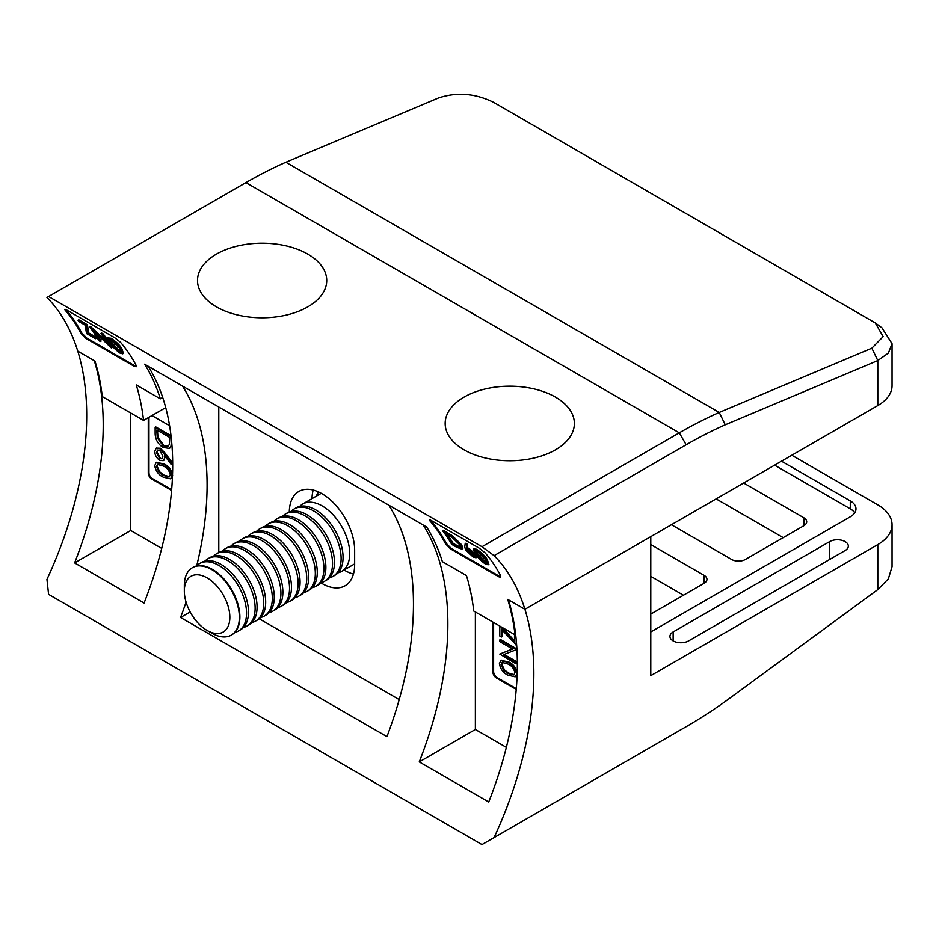 <?xml version="1.0" encoding="UTF-8"?>
<svg xmlns="http://www.w3.org/2000/svg" width="939" height="939" viewBox="0 0 939 939"><rect width="100%" height="100%" fill="white"/><g stroke="black" fill="none" stroke-linecap="round" stroke-linejoin="round"><path stroke-width="1.41" d="M320.809 582.79A46.211 26.679 -120 0 0 321.971 583.483A46.211 26.679 -120 0 0 345.071 585.772A46.211 26.679 -120 0 0 354.649 564.621L354.649 550.313A46.211 26.679 -120 0 0 334.472 503.809A46.211 26.679 -120 0 0 298.86 491.437A46.211 26.679 -120 0 0 289.294 511.931M344.05 570.008A46.211 26.679 -120 0 0 344.672 570.372A46.211 26.679 -120 0 0 353.44 574.058M673.146 640.891A10.939 6.315 0 0 0 688.627 640.891L845.123 550.536A10.939 6.315 0 0 0 848.328 546.064A10.939 6.315 0 0 0 841.579 540.23A10.939 6.315 0 0 0 829.653 541.603L673.146 631.959A10.939 6.315 0 0 0 669.941 636.419A10.939 6.315 0 0 0 673.146 640.891L673.146 631.959M683.463 595.22L650.786 576.358M156.496 462.399L164.02 463.925C168.668 466.049 171.544 469.817 172.635 475.228M172.459 476.683L170.839 478.585M165.158 453.126L172.635 463.08L171.062 464.277L171.954 463.479L159.712 448.654L160.405 448.255L165.158 453.126L164.478 453.514M165.276 456.565L163.515 460.462M156.508 448.103L160.405 448.255M171.121 436.565L155.146 427.351L155.839 426.952L171.015 435.708M171.907 444.84L169.619 448.161M148.961 417.292L148.961 472.61A4.859 2.805 -120 0 0 152.4 478.561L171.649 489.677M501.133 660.399L508.668 661.936C513.316 664.061 516.192 667.829 517.283 673.24M517.143 674.531L515.476 676.596M516.18 649.365L499.794 639.905L500.487 639.506L516.861 648.966L516.18 649.718L516.861 648.966M504.102 654.448L516.861 661.819L516.18 663.908L516.861 661.819M499.794 639.905L499.794 641.607L512.659 649.025L499.794 654.072L512.53 648.955M502.165 630.069L502.165 636.595L501.473 636.994L501.473 629.306L516.685 645.433M502.834 627.827L514.49 640.856M493.609 622.498L493.609 671.585A4.859 2.805 -120 0 0 497.048 677.547L516.297 688.663M854.725 512.811A19.461 11.233 0 0 0 850.288 508.832L850.288 500.898L781.494 461.178M850.288 500.898A19.461 11.233 180 0 1 855.981 508.832A19.461 11.233 180 0 1 850.288 516.779L650.786 631.959M77.784 351.163A293.32 169.349 120 0 1 46.95 579.422L48.593 594.364L481.977 844.572L686.163 726.692A477.763 275.843 120 0 0 725.248 701.515L877.801 589.598L877.801 544.585L650.786 675.646L650.786 536.639L524.924 609.305L507.717 599.375A293.32 169.349 -60 0 1 515.042 634.87L515.64 634.518M877.801 544.585A48.64 28.088 0 0 0 892.05 524.725A48.64 28.088 0 0 0 877.801 504.865L791.812 455.215M313.192 490.041A46.211 26.679 -120 0 0 312.006 498.644M94.299 360.693A293.32 169.349 -60 0 1 74.604 562.907L144.078 603.026A293.32 169.349 120 0 0 148.092 366.198M423.254 525.065A293.32 169.349 -60 0 1 419.252 761.893L488.726 802A293.32 169.349 120 0 0 508.422 599.786M475.369 611.97L475.369 729.486L419.252 761.893M679.543 730.519A487.494 281.454 -60 0 1 679.284 730.659A487.494 281.454 -60 0 1 679.284 730.671L686.163 726.692M494.09 837.588A293.32 169.349 120 0 0 524.924 609.305L877.801 405.566L877.801 360.553L725.248 424.792A477.763 275.843 120 0 0 686.163 444.746L494.09 555.63A293.32 169.349 -60 0 1 524.913 609.305M877.801 589.598L888.353 578.847L892.05 566.698L892.05 524.725M182.495 386.058A293.32 169.349 -60 0 1 196.709 565.783M186.075 602.145A293.32 169.349 -60 0 1 180.558 617.486L386.938 736.634A293.32 169.349 120 0 0 388.863 505.205M190.148 611.946L180.558 617.486M218.787 407.01L218.787 552.472M259.258 618.789L399.216 699.59M497.048 677.547L496.355 677.935L516.227 689.414M496.355 677.935A4.859 2.805 60 0 1 492.916 671.984L493.609 671.585M492.916 622.099L492.916 671.984M475.369 729.486L506.344 747.362M130.732 412.996L130.732 530.5L74.604 562.907M152.4 478.561L151.707 478.96L171.591 490.44M151.707 478.96A4.859 2.805 60 0 1 148.268 472.998L148.961 472.61M148.268 417.691L148.268 472.998M169.607 425.743L151.954 415.554M130.732 530.5L161.708 548.388M850.288 508.832L774.616 465.145M671.432 524.725L731.622 559.468A9.73 5.622 180 0 0 745.378 559.468L803.854 525.711L803.854 517.776L743.653 483.022M803.854 517.776A9.73 5.622 180 0 1 806.707 521.744A9.73 5.622 180 0 1 803.854 525.711M650.786 614.083L704.109 583.307L704.109 575.361L650.786 544.585M704.109 575.361A9.73 5.622 180 0 1 706.95 579.328A9.73 5.622 180 0 1 704.109 583.307M783.22 537.624L716.14 498.902M515.757 635.539L514.49 634.811L514.49 642.018L500.675 626.583M499.794 626.067L499.794 636.032L501.473 636.994M516.18 645.727L516.18 639.471M499.794 654.072L516.18 663.908M516.18 662.218L503.281 654.776L516.18 649.718M516.591 673.639C515.499 668.228 512.624 664.46 507.976 662.335L500.78 660.575L499.372 663.685C500.44 669.131 503.316 672.97 507.976 675.188L515.159 676.819L517.189 673.286M507.976 662.335L508.668 661.936M507.987 664.037C511.614 665.61 513.926 668.498 514.912 672.723L513.868 674.941L507.987 673.498L503.867 670.399L501.05 664.718L502.142 662.453L507.987 664.037M501.05 664.718L501.743 664.319L504.56 670L508.668 673.099L514.173 674.707M502.506 662.3L501.743 664.319M503.867 670.399L504.56 670M507.987 673.498L508.668 673.099M155.146 427.351L155.146 433.208C155.205 439.323 157.858 444.077 163.128 447.48L169.266 448.384L171.626 445.884M170.945 446.283L171.532 440.497M156.825 430.015L169.853 437.527L169.396 444.405L167.917 446.459L163.14 445.779L157.247 437.832L156.825 430.015M157.517 430.414L157.94 437.433L163.82 445.379L168.257 446.236M157.247 437.832L157.94 437.433M163.14 445.779L163.82 445.379M171.954 463.479L172.635 463.08M159.712 448.654L156.144 448.267L154.735 451.506C154.97 455.262 156.649 458.197 159.747 460.31L163.175 460.685L165.287 457.105M164.595 457.504L164.442 455.45L171.062 464.277M159.653 458.561L156.414 452.563L157.506 450.11L159.653 450.321L162.917 456.178L161.801 458.76L159.653 458.561L162.13 458.514M156.414 452.563L157.095 452.175L160.346 458.173M157.846 449.969L157.095 452.175M171.954 475.627C170.863 470.216 167.987 466.448 163.339 464.324L156.132 462.563L154.735 465.685C155.804 471.12 158.668 474.958 163.339 477.176L170.522 478.808L172.506 475.298M163.339 464.324L164.02 463.925M163.339 466.026C166.966 467.599 169.278 470.498 170.276 474.711L169.22 476.93L163.339 475.486L159.219 472.387L156.414 466.706L157.494 464.453L163.339 466.026M156.414 466.706L157.095 466.307L159.912 471.988L164.032 475.087L169.525 476.695M157.858 464.289L157.095 466.307M159.219 472.387L159.912 471.988M163.339 475.486L164.032 475.087M122.669 353.815L123.443 353.369L121.8 348.533C119.852 345.2 116.283 341.773 111.084 338.251L107.739 337.876L109.886 342.571C111.659 345.904 114.992 349.39 119.899 353.041L122.669 353.815L121.014 348.991C119.053 345.669 115.474 342.242 110.274 338.709L107.739 337.876M90.848 326.749L90.038 327.218L108.231 344.097A293.32 169.349 120 0 0 100.86 333.462L101.67 332.993L103.137 333.838A294.294 169.912 -60 0 1 112.257 347.5L111.154 347.747L93.337 330.716A293.32 169.349 -60 0 1 100.356 341.514L98.888 340.669A293.32 169.349 120 0 0 89.733 327.03L90.848 326.749L106.201 340.916M96.447 333.556A294.294 169.912 -60 0 1 101.119 341.068L100.356 341.514M95.52 338.721L96.294 338.286A294.294 169.912 -60 0 0 95.449 336.831L88.782 332.981L87.386 324.753L78.782 319.776L77.972 320.246A293.32 169.349 120 0 1 79.005 321.596L85.238 325.199L86.494 333.509L95.52 338.721A293.32 169.349 -60 0 0 94.675 337.277L88.008 333.427L86.576 325.211L77.972 320.246M134.16 366.269L136.143 366.773L136.038 365.189A293.32 169.349 -60 0 0 120.544 342.359L114.758 337.758L66.599 309.964C64.615 308.931 64.251 309.142 65.507 310.586L66.34 310.116A294.294 169.912 -60 0 1 81.763 332.981L86.764 338.04L134.911 365.834L134.16 366.269L86.012 338.474L81 333.415A293.32 169.349 120 0 0 65.507 310.586L64.861 309.318M488.104 564.797L488.879 564.351L487.235 559.515C485.287 556.181 481.719 552.754 476.519 549.233L473.174 548.857L475.322 553.552C477.094 556.886 480.428 560.372 485.334 564.022L488.104 564.785L486.449 559.973C484.489 556.651 480.909 553.224 475.709 549.691L473.174 548.857M465.192 543.622L464.746 546.862L465.533 549.796L473.056 556.933L476.014 557.778L477.035 556.991L476.378 555.137L468.854 548.27L466.46 547.871L466.883 544.984L465.192 543.622L466.002 543.153L467.681 544.514L467.246 547.414M498.762 576.769L500.733 577.274L500.628 575.689A293.32 169.349 -60 0 0 485.134 552.86L479.348 548.259L431.189 520.452C429.217 519.42 428.853 519.631 430.097 521.086L430.931 520.605A294.294 169.912 -60 0 1 446.354 543.481L451.354 548.529L499.513 576.335L498.762 576.769L450.603 548.963L445.602 543.916A293.32 169.349 120 0 0 430.097 521.086L429.463 519.819M442.562 530.746A293.32 169.349 120 0 1 451.718 544.374L456.788 547.308L461.882 549.115L462.845 548.505L461.73 544.89L452.246 535.653L443.372 530.277L442.562 530.746L451.436 536.122L452.246 535.653M515.042 634.87L473.761 611.043A293.32 169.349 120 0 0 466.437 575.548L442.363 561.651A293.32 169.349 120 0 0 426.658 527.025L144.618 364.191A293.32 169.349 -60 0 1 160.323 398.817L162.693 397.443M160.323 398.817L136.249 384.908A293.32 169.349 -60 0 1 143.561 420.402L102.292 396.575A293.32 169.349 120 0 0 94.968 361.081L77.773 351.151A293.32 169.349 -60 0 0 46.95 297.475L48.593 296.524L481.977 546.733L679.284 432.832A487.494 281.454 -60 0 1 719.227 412.444L871.85 348.181L883.153 336.62L875.289 322.934L493.491 102.269C475.146 93.301 456.8 91.869 438.466 97.961L285.843 162.236L719.227 412.444L725.248 424.792M875.289 322.934L882.003 327.864L892.05 343.733L892.05 385.718A48.64 28.088 180 0 1 877.801 405.566M285.843 162.236A487.494 281.454 120 0 0 245.901 182.612L48.593 296.524M892.05 343.733L888.353 353.087L877.801 360.553L871.85 348.181M494.09 555.63L481.977 546.733M165.722 407.608L143.561 420.402M461.73 544.89L460.943 545.348L451.436 536.122M461.882 549.115L460.943 545.348M453.114 543.329L459.453 546.756L458.69 547.202L460.227 547.343L459.464 544.503L451.53 536.873L445.063 532.941A293.32 169.349 -60 0 1 452.34 543.775L453.114 543.329A294.294 169.912 -60 0 0 447.058 534.091M458.69 547.202L452.34 543.775M467.681 544.514L466.883 544.984M476.014 557.778L475.592 555.595L466.46 547.871M476.378 555.137L475.592 555.595M468.854 548.27L468.068 548.716M467.035 550.7L466.73 549.303L468.702 549.937L474.172 554.82L474.406 556.134L472.294 555.536L467.035 550.7L467.81 550.242L473.068 555.09L472.294 555.536M474.571 555.735L473.068 555.09M476.519 549.233L475.709 549.691M487.235 559.515L486.449 559.973M486.66 562.719L484.536 562.602L476.789 554.397L474.958 550.489L476.801 551.064L484.982 559.116L486.461 563.13M485.31 562.156L477.575 553.94L475.65 550.524M486.59 562.226L484.536 562.602M95.449 336.831L94.675 337.277M87.386 324.753L86.576 325.211M88.782 332.981L88.008 333.427M103.137 333.838L102.328 334.307A293.32 169.349 -60 0 1 111.483 347.946M102.328 334.307L100.86 333.462M111.084 338.251L110.274 338.709M121.8 348.533L121.014 348.991M121.225 351.738L119.1 351.62L111.354 343.416L109.523 339.507L111.365 340.082L119.546 348.134L121.025 352.148M119.875 351.174L112.14 342.958L110.215 339.542M121.154 351.245L119.1 351.62M184.326 591.007L184.326 585.525A38.91 22.466 60 0 1 192.378 567.708A38.91 22.466 60 0 1 211.838 569.633A38.91 22.466 60 0 1 237.262 603.93A38.91 22.466 60 0 1 231.299 635.116A38.91 22.466 60 0 1 211.838 633.179L207.085 630.445A32.196 18.592 60 0 1 184.326 591.007A32.196 18.592 60 0 1 207.085 577.861A32.196 18.592 60 0 1 229.855 617.299A32.196 18.592 60 0 1 207.085 630.445L211.838 633.179M192.648 567.567A38.91 22.466 60 0 1 192.906 567.402A38.91 22.466 60 0 1 212.355 569.339A38.91 22.466 60 0 1 239.879 616.993A38.91 22.466 60 0 1 231.816 634.811A38.91 22.466 60 0 1 231.557 634.964M196.521 565.982A38.91 22.466 60 0 1 199.561 563.564A38.91 22.466 60 0 1 219.01 565.489A38.91 22.466 60 0 1 246.534 613.155A38.91 22.466 60 0 1 238.471 630.973A38.91 22.466 60 0 1 234.856 632.393M199.561 563.564L201.498 562.449A38.91 22.466 60 0 1 220.958 564.374A38.91 22.466 60 0 1 248.471 612.028A38.91 22.466 60 0 1 240.419 629.846L238.471 630.973M205.113 561.017A38.91 22.466 60 0 1 208.153 558.599A38.91 22.466 60 0 1 227.614 560.536A38.91 22.466 60 0 1 255.126 608.19A38.91 22.466 60 0 1 247.063 626.008A38.91 22.466 60 0 1 243.459 627.428M208.153 558.599L210.101 557.484A38.91 22.466 60 0 1 229.562 559.409A38.91 22.466 60 0 1 257.075 607.064A38.91 22.466 60 0 1 249.011 624.881L247.063 626.008M213.716 556.052A38.91 22.466 60 0 1 216.756 553.634A38.91 22.466 60 0 1 236.205 555.571A38.91 22.466 60 0 1 263.73 603.225A38.91 22.466 60 0 1 255.666 621.043A38.91 22.466 60 0 1 252.051 622.463M216.756 553.634L218.705 552.519A38.91 22.466 60 0 1 238.154 554.444A38.91 22.466 60 0 1 265.678 602.099A38.91 22.466 60 0 1 257.615 619.916L255.666 621.043M222.308 551.087A38.91 22.466 60 0 1 225.348 548.669A38.91 22.466 60 0 1 244.809 550.606A38.91 22.466 60 0 1 272.322 598.26A38.91 22.466 60 0 1 264.27 616.078A38.91 22.466 60 0 1 260.655 617.498M225.348 548.669L227.297 547.554A38.91 22.466 60 0 1 246.757 549.479A38.91 22.466 60 0 1 274.27 597.134A38.91 22.466 60 0 1 266.218 614.951L264.27 616.078M230.912 546.122A38.91 22.466 60 0 1 233.952 543.704A38.91 22.466 60 0 1 253.413 545.641A38.91 22.466 60 0 1 280.925 593.295A38.91 22.466 60 0 1 272.862 611.113A38.91 22.466 60 0 1 269.258 612.533M233.952 543.704L235.9 542.589A38.91 22.466 60 0 1 255.349 544.514A38.91 22.466 60 0 1 282.874 592.169A38.91 22.466 60 0 1 274.81 609.986L272.862 611.113M239.515 541.157A38.91 22.466 60 0 1 242.555 538.74A38.91 22.466 60 0 1 262.004 540.676A38.91 22.466 60 0 1 289.529 588.33A38.91 22.466 60 0 1 281.465 606.148A38.91 22.466 60 0 1 277.85 607.568M242.555 538.74L244.492 537.624A38.91 22.466 60 0 1 263.953 539.549A38.91 22.466 60 0 1 291.466 587.204A38.91 22.466 60 0 1 283.414 605.021L281.465 606.148M248.107 536.192A38.91 22.466 60 0 1 251.147 533.786A38.91 22.466 60 0 1 270.608 535.711A38.91 22.466 60 0 1 298.121 583.365A38.91 22.466 60 0 1 290.057 601.183A38.91 22.466 60 0 1 286.454 602.603M251.147 533.786L253.096 532.659A38.91 22.466 60 0 1 272.556 534.584A38.91 22.466 60 0 1 300.069 582.239A38.91 22.466 60 0 1 292.006 600.056L290.057 601.183M256.711 531.228A38.91 22.466 60 0 1 259.751 528.821A38.91 22.466 60 0 1 279.2 530.746A38.91 22.466 60 0 1 306.724 578.401A38.91 22.466 60 0 1 298.661 596.218A38.91 22.466 60 0 1 295.046 597.638M259.751 528.821L261.699 527.695A38.91 22.466 60 0 1 281.148 529.619A38.91 22.466 60 0 1 308.673 577.274A38.91 22.466 60 0 1 300.609 595.091L298.661 596.218M265.303 526.263A38.91 22.466 60 0 1 268.343 523.856A38.91 22.466 60 0 1 287.803 525.781A38.91 22.466 60 0 1 315.316 573.436A38.91 22.466 60 0 1 307.264 591.253A38.91 22.466 60 0 1 303.649 592.673M268.343 523.856L270.291 522.73A38.91 22.466 60 0 1 289.752 524.655A38.91 22.466 60 0 1 317.265 572.321A38.91 22.466 60 0 1 309.213 590.126L307.264 591.253M273.906 521.298A38.91 22.466 60 0 1 276.946 518.891A38.91 22.466 60 0 1 296.407 520.816A38.91 22.466 60 0 1 323.92 568.471A38.91 22.466 60 0 1 315.856 586.288A38.91 22.466 60 0 1 312.253 587.708M276.946 518.891L278.895 517.765A38.91 22.466 60 0 1 298.344 519.69A38.91 22.466 60 0 1 325.868 567.356A38.91 22.466 60 0 1 317.805 585.161L315.856 586.288M282.51 516.344A38.91 22.466 60 0 1 285.55 513.926A38.91 22.466 60 0 1 304.999 515.851A38.91 22.466 60 0 1 332.523 563.506A38.91 22.466 60 0 1 324.46 581.323A38.91 22.466 60 0 1 320.845 582.743M285.55 513.926L287.487 512.8A38.91 22.466 60 0 1 306.947 514.725A38.91 22.466 60 0 1 334.46 562.391A38.91 22.466 60 0 1 326.408 580.196L324.46 581.323M291.102 511.379A38.91 22.466 60 0 1 294.142 508.961A38.91 22.466 60 0 1 313.603 510.886A38.91 22.466 60 0 1 341.115 558.541A38.91 22.466 60 0 1 333.052 576.358A38.91 22.466 60 0 1 329.448 577.778M294.142 508.961L296.09 507.835A38.91 22.466 60 0 1 315.551 509.76A38.91 22.466 60 0 1 343.064 557.426A38.91 22.466 60 0 1 335 575.231L333.052 576.358M299.705 506.414A38.91 22.466 60 0 1 302.745 503.997A38.91 22.466 60 0 1 322.194 505.921A38.91 22.466 60 0 1 349.719 553.576A38.91 22.466 60 0 1 341.655 571.393A38.91 22.466 60 0 1 338.04 572.813M462.845 397.831A64.603 37.29 180 0 1 554.163 396.375A64.603 37.29 180 0 1 556.698 449.088A64.603 37.29 180 0 1 465.368 450.556A64.603 37.29 180 0 1 462.845 397.831M314.624 302.217A64.603 37.29 180 0 1 224.48 310.797A64.603 37.29 180 0 1 209.62 258.753A64.603 37.29 180 0 1 299.752 250.173A64.603 37.29 180 0 1 314.624 302.217M829.653 559.468L829.653 541.603M156.825 432.186L157.517 431.787M245.901 182.612L679.284 432.832L686.163 444.746M445.602 543.916L446.354 543.481M451.354 548.529L450.603 548.963M81 333.415L81.763 332.981M86.764 338.04L86.012 338.474M446.682 532.19L445.872 532.648M454.992 544.409L454.218 544.855M477.575 553.94L476.789 554.397M112.14 342.958L111.354 343.416M316.302 496.168A42.807 24.719 60 0 1 318.567 491.966M500.78 660.575L501.461 660.176M515.159 676.819L515.851 676.42M169.266 448.384L169.959 447.985M156.144 448.267L156.836 447.868M163.175 460.685L163.867 460.286M156.132 462.563L156.825 462.164M170.522 478.808L171.203 478.409M341.655 571.393L354.649 563.893M302.745 503.997L321.244 493.315"/></g></svg>
